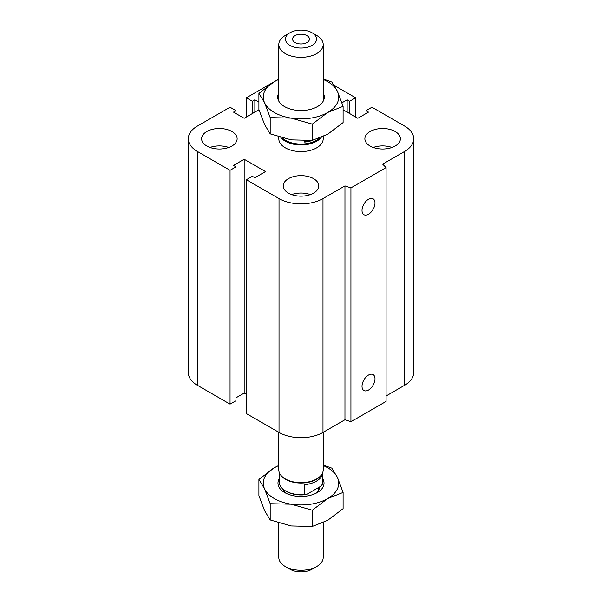 <?xml version="1.0" encoding="UTF-8"?>
<svg xmlns="http://www.w3.org/2000/svg" width="602" height="602" viewBox="0 0 602 602"><rect width="100%" height="100%" fill="white"/><g stroke="black" fill="none" stroke-linecap="round" stroke-linejoin="round"><path stroke-width="0.9" d="M323.199 136.579L323.199 138.769A22.199 12.815 180 0 1 309.496 150.613A22.199 12.815 180 0 1 285.303 147.829A22.199 12.815 180 0 1 278.801 138.769L278.801 136.947M231.928 131.514A17.759 10.257 180 0 1 237.128 138.769A17.759 10.257 180 0 1 219.369 149.025A17.759 10.257 180 0 1 201.61 138.769A17.759 10.257 180 0 1 212.574 129.295A17.759 10.257 180 0 1 231.928 131.514M209.97 147.467A17.759 10.257 180 0 1 228.768 147.467M395.19 131.514A17.759 10.257 180 0 1 400.39 138.769A17.759 10.257 180 0 1 382.631 149.025A17.759 10.257 180 0 1 364.872 138.769A17.759 10.257 180 0 1 375.836 129.295A17.759 10.257 180 0 1 395.19 131.514M373.232 147.467A17.759 10.257 180 0 1 392.03 147.467M313.559 178.643A17.759 10.257 180 0 1 318.759 185.898A17.759 10.257 180 0 1 301 196.147A17.759 10.257 180 0 1 283.241 185.898A17.759 10.257 180 0 1 294.205 176.424A17.759 10.257 180 0 1 313.559 178.643M291.601 194.596A17.759 10.257 180 0 1 310.399 194.596M362.013 386.318A9.18 5.298 -60 0 1 366.016 377.078A9.18 5.298 -60 0 1 373.089 374.617A9.18 5.298 -60 0 1 373.089 385.22A9.18 5.298 -60 0 1 363.909 390.517A9.18 5.298 -60 0 1 362.013 386.318M362.013 210.489A9.18 5.298 -60 0 1 366.016 201.256A9.18 5.298 -60 0 1 373.089 198.795A9.18 5.298 -60 0 1 373.089 209.391A9.18 5.298 -60 0 1 363.909 214.688A9.18 5.298 -60 0 1 362.013 210.489M343.095 109.782L357.829 118.285L368.499 112.122L365.986 110.67L371.953 107.231L404.604 126.081A31.078 17.947 180 0 1 413.709 138.769A31.078 17.947 180 0 1 404.604 151.456L382.631 164.143L386.078 167.589L386.078 401.421L350.928 421.716L350.928 187.884L344.954 185.898L322.981 198.585A31.078 17.947 180 0 1 279.019 198.585L246.368 179.735L252.336 176.288L254.849 177.74L265.52 171.578L244.171 159.252L233.501 165.415L236.014 166.867L230.047 170.306L197.396 151.456A31.078 17.947 180 0 1 188.291 138.769A31.078 17.947 180 0 1 197.396 126.081L230.047 107.231L236.014 110.67L233.501 112.122L244.171 118.285L258.965 109.745M350.928 421.716L344.954 419.729L344.954 185.898M344.954 419.729L322.981 432.417A31.078 17.947 180 0 1 279.019 432.417L246.368 413.566L246.368 179.735M246.368 394.348L244.171 393.083L244.171 159.252M244.171 393.083L236.014 397.794M230.047 170.306L230.047 404.138L236.014 400.699L236.014 166.867M230.047 404.138L197.396 385.288A31.078 17.947 180 0 1 188.291 372.6L188.291 138.769M236.014 113.575L236.014 110.67M386.078 167.589L350.928 187.884M413.709 138.769L413.709 372.6A31.078 17.947 180 0 1 404.604 385.288L386.078 395.988M258.905 102.137L254.849 99.797L252.336 101.249L246.368 97.802L274.091 81.797M254.849 112.122L254.849 99.797M252.336 113.575L252.336 101.249M246.368 117.014L246.368 97.802M274.535 81.541L278.801 79.08M334.245 85.454L355.632 97.802L349.664 101.249L347.151 99.797L341.913 102.822M355.632 117.014L355.632 97.802M349.664 113.575L349.664 101.249M347.151 112.122L347.151 99.797M365.986 113.575L365.986 110.67M316.697 35.45L311.986 32.726A15.539 8.97 180 0 1 311.986 45.413A15.539 8.97 180 0 1 290.013 45.413A15.539 8.97 180 0 1 290.013 32.726A15.539 8.97 180 0 1 311.986 32.726L316.697 35.45A22.199 12.815 0 0 1 323.199 44.51A22.199 12.815 0 0 1 301 57.325A22.199 12.815 0 0 1 278.801 44.51A22.199 12.815 0 0 1 285.303 35.45L290.013 32.726M295.033 35.631A8.436 4.869 180 0 1 304.228 34.57A8.436 4.869 180 0 1 309.436 39.07A8.436 4.869 180 0 1 301 43.946A8.436 4.869 180 0 1 292.564 39.07A8.436 4.869 180 0 1 295.033 35.631M312.867 140.236A21.755 12.559 180 0 1 304.672 142.087L307.035 140.718M304.672 142.087L304.672 140.785M282.346 137.978A21.755 12.559 0 0 0 319.466 138.159M321.197 137.467A22.199 12.815 180 0 1 301.105 144.962A22.199 12.815 180 0 1 280.886 137.572M323.199 522.671L323.199 557.49A22.199 12.815 180 0 1 316.697 566.55A22.199 12.815 180 0 1 285.303 566.55A22.199 12.815 180 0 1 278.801 557.49L278.801 523.04M285.303 566.55L290.013 569.274A15.539 8.97 0 0 0 311.986 569.274L316.697 566.55M318.541 487.545L318.541 489.697A17.541 10.129 180 0 1 318.488 490.442M283.512 490.442A17.541 10.129 180 0 1 283.459 489.697L283.459 489.516M322.446 474.414L322.446 484.204L320.693 486.303L306.426 494.543L304.672 494.468L304.672 484.678A21.755 12.559 0 0 0 322.446 474.414M304.672 494.468A21.755 12.559 180 0 1 285.619 490.969L286.56 491.51A20.423 11.792 0 0 0 306.426 494.543M322.755 472.404L322.755 482.082A21.755 12.559 180 0 1 322.446 484.204M285.619 490.969A21.755 12.559 180 0 1 279.245 482.082L279.245 472.404M323.199 432.289L323.199 469.853A22.199 12.815 180 0 1 321.265 475.091L320.858 475.61A21.755 12.559 180 0 1 301 483.045A21.755 12.559 180 0 1 281.142 475.61L280.735 475.091A22.199 12.815 180 0 1 278.801 469.853L278.801 432.289M321.265 475.091A22.199 12.815 180 0 1 301 482.669A22.199 12.815 180 0 1 280.735 475.091M286.447 493.482A18.594 10.738 180 0 1 282.782 488.952M319.594 486.935A18.594 10.738 180 0 1 315.553 493.482M279.245 478.801A23.034 13.297 0 0 0 284.708 492.571A23.034 13.297 0 0 0 317.292 492.571A23.034 13.297 0 0 0 322.755 478.801M278.801 465.549A37.738 21.792 0 0 0 274.316 467.762A37.738 21.792 0 0 0 264.549 488.809A37.738 21.792 0 0 0 291.233 504.22A37.738 21.792 0 0 0 327.684 498.576A37.738 21.792 0 0 0 337.451 477.529A37.738 21.792 0 0 0 323.199 465.549M323.199 465.053L331.815 468.13L337.451 477.529L343.095 492.436L327.684 498.576L312.28 510.225L291.233 504.22L270.185 503.716L264.549 488.809L258.905 479.41L274.316 467.762L278.801 465.421M258.905 479.41L258.905 495.657L264.549 510.564L270.185 519.962L291.233 525.967L312.28 526.472L327.684 520.331L343.095 508.682L343.095 492.436M312.28 510.225L312.28 526.472M270.185 503.716L270.185 519.962M258.905 93.318L274.316 81.669A37.738 21.792 0 0 0 264.549 102.716A37.738 21.792 0 0 0 291.233 118.12L270.185 117.623L264.549 102.716L258.905 93.318L258.905 109.564L264.549 124.471L270.185 133.87L291.233 139.875L312.28 140.379L327.684 134.238L343.095 122.59L343.095 106.343L327.684 112.484L312.28 124.132L291.233 118.12A37.738 21.792 0 0 0 327.684 112.484A37.738 21.792 0 0 0 337.451 91.436A37.738 21.792 0 0 0 323.199 79.456M278.801 79.456A37.738 21.792 0 0 0 274.316 81.669L278.801 79.329M323.199 78.96L331.815 82.038L337.451 91.436L343.095 106.343M270.185 133.87L270.185 117.623M312.28 140.379L312.28 124.132M323.199 92.971A23.312 13.455 180 0 1 317.48 106.592A23.312 13.455 180 0 1 284.52 106.592L284.52 106.592A23.312 13.455 180 0 1 278.801 92.971M404.604 385.288L404.604 151.456M322.981 432.417L322.981 198.585M279.019 432.417L279.019 198.585M197.396 385.288L197.396 151.456M323.199 101.181L323.199 44.51M278.801 101.181L278.801 44.51"/></g></svg>
